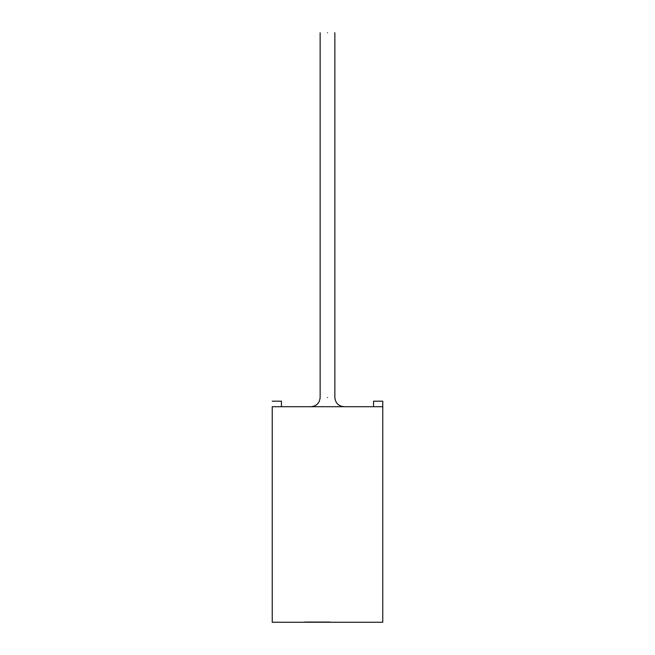 <?xml version="1.0" encoding="UTF-8"?>
<svg xmlns="http://www.w3.org/2000/svg" width="655" height="655" viewBox="0 0 655 655"><rect width="100%" height="100%" fill="white"/><g stroke="black" fill="none" stroke-linecap="round" stroke-linejoin="round"><path stroke-width="0.98" d="M382.766 401.188L382.766 622.25L382.766 406.714L272.234 406.714L382.766 406.714L382.766 401.188L373.555 401.188L373.555 406.714L373.555 401.188L382.766 401.188M272.234 406.714L272.234 622.25L382.766 622.25L272.234 622.25L272.234 406.714M304.78 622.25L329.964 622.25M327.5 32.75C336.252 32.75 336.252 32.75 327.5 32.75C318.748 32.75 318.748 32.75 327.5 32.75C318.748 32.75 318.748 32.75 327.5 32.75C336.252 32.75 336.252 32.75 327.5 32.75M327.5 397.503C318.748 397.503 318.748 397.503 327.5 397.503C336.252 397.503 336.252 397.503 327.5 397.503C336.252 397.503 336.252 397.503 327.5 397.503C318.748 397.503 318.748 397.503 327.5 397.503M281.445 406.714L281.445 401.188L272.234 401.188L281.445 401.188L281.445 406.714M329.964 622.062L304.78 622.062M334.869 32.75L334.869 397.503C335.434 403.079 338.504 406.149 344.08 406.714M320.131 32.75L320.131 397.503C319.566 403.079 316.496 406.149 310.92 406.714"/></g></svg>
